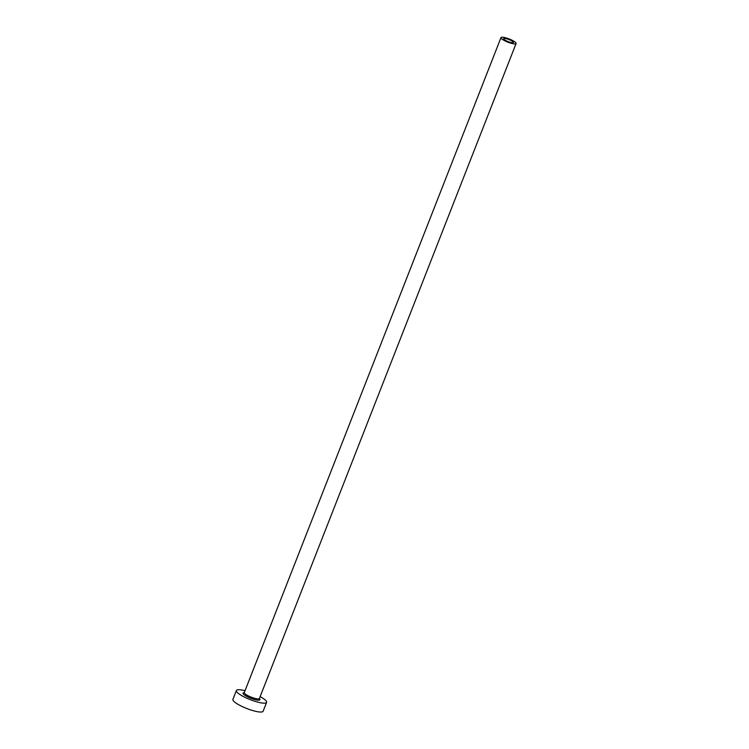 <?xml version="1.0" encoding="UTF-8"?>
<svg xmlns="http://www.w3.org/2000/svg" width="749" height="749" viewBox="0 0 749 749"><rect width="100%" height="100%" fill="white"/><g stroke="black" fill="none" stroke-linecap="round" stroke-linejoin="round"><path stroke-width="1.12" d="M505.753 38.574A5.196 1.095 21.4 0 0 503.693 38.676A5.196 1.095 21.4 0 0 506.118 40.689A5.196 1.095 21.4 0 0 511.314 42.571A5.196 1.095 21.4 0 0 513.365 42.468A5.196 1.095 21.4 0 0 510.949 40.446A5.196 1.095 21.4 0 0 505.753 38.574M512.878 43.695A8.117 1.713 21.4 0 0 516.089 43.536A8.117 1.713 21.4 0 0 512.307 40.38A8.117 1.713 21.4 0 0 504.189 37.45A8.117 1.713 21.4 0 0 500.978 37.609A8.117 1.713 21.4 0 0 504.751 40.755A8.117 1.713 21.4 0 0 512.878 43.695M245.026 690.718A16.235 3.427 21.4 0 0 242.807 690.204A16.235 3.427 21.4 0 0 236.384 690.522A16.235 3.427 21.4 0 0 243.94 696.823A16.235 3.427 21.4 0 0 260.184 702.684A16.235 3.427 21.4 0 0 266.607 702.365A16.235 3.427 21.4 0 0 260.137 696.645M236.384 690.522L232.911 699.388A16.235 3.427 21.4 0 0 240.466 705.68A16.235 3.427 21.4 0 0 256.71 711.55A16.235 3.427 21.4 0 0 263.133 711.232L266.607 702.365M259.379 698.611A9.091 1.919 -158.6 0 1 256.364 699.941A9.091 1.919 -158.6 0 1 245.681 695.784A9.091 1.919 -158.6 0 1 244.249 692.675M244.268 692.797L244.286 692.6A8.117 1.713 21.4 0 0 248.069 695.746A8.117 1.713 21.4 0 0 256.186 698.677A8.117 1.713 21.4 0 0 259.397 698.517L259.285 698.686M516.089 43.536L259.397 698.517M500.978 37.609L244.286 692.6"/></g></svg>
